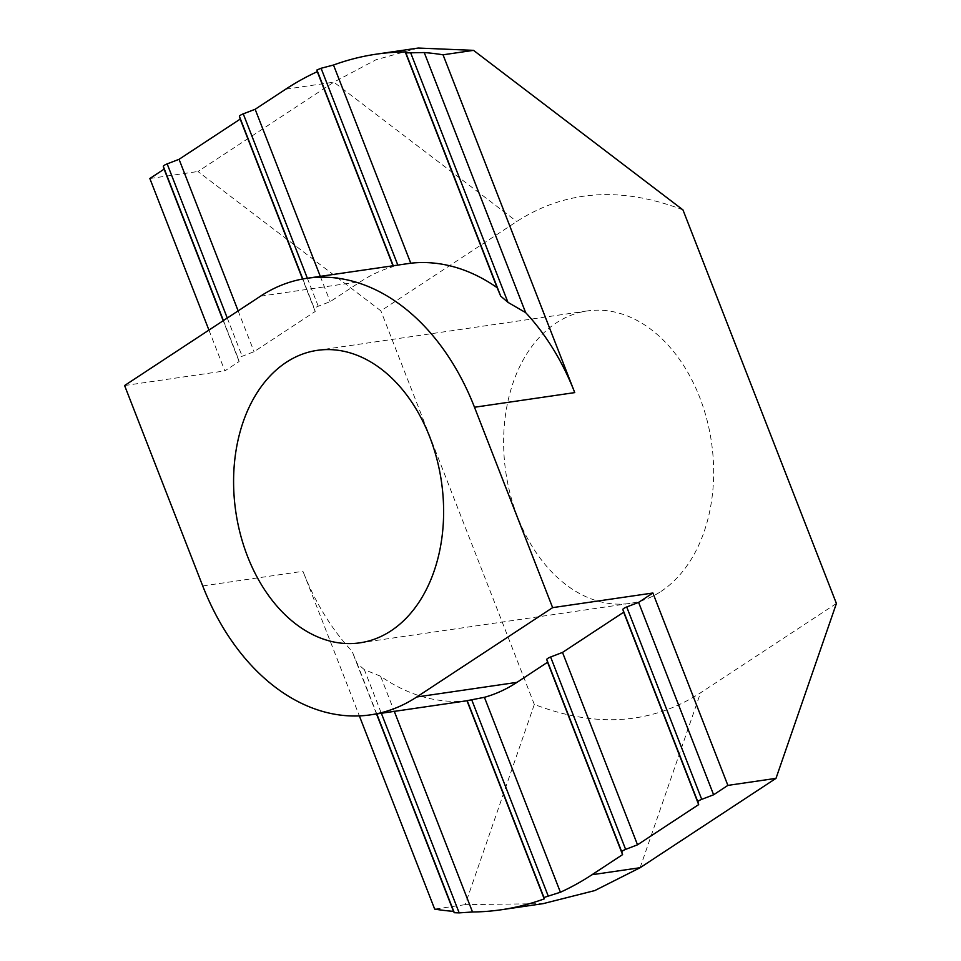 <?xml version="1.0" encoding="UTF-8"?>
<svg xmlns="http://www.w3.org/2000/svg" width="961" height="961" viewBox="0 0 961 961"><rect width="100%" height="100%" fill="white"/><g stroke="black" fill="none" stroke-linecap="round" stroke-linejoin="round"><path stroke-width="0.72" stroke-dasharray="4.8 3.6" d="M660.988 591.435A147.79 103.92 -98.3 0 0 706.803 419.248A147.79 103.92 -98.3 0 0 587.291 310.932A147.79 103.92 -98.3 0 0 556.299 322.896A147.79 103.92 -98.3 0 0 510.471 495.083A147.79 103.92 -98.3 0 0 629.996 603.4A147.79 103.92 -98.3 0 0 660.988 591.435M208.933 330.091L224.85 370.898L239.109 361.516L238.328 358.801A4.409 0.973 -21.3 0 1 242.172 356.267L254.064 351.69L315.208 311.484L314.415 308.769A4.409 0.973 -21.3 0 1 318.259 306.235L330.152 301.658L360.735 281.561A220.574 155.105 81.7 0 1 393.313 266.593L393.325 265.945L403.392 264.215M836.406 603.484L700.521 692.833C651.678 724.27 596.288 728.138 534.328 704.437L465.16 904.661L543.145 903.64M418.227 48.05L376.039 59.738L333.839 82.153L197.954 171.502L380.88 310.847L516.766 221.498C565.597 190.062 620.998 186.194 682.959 209.894M534.328 704.437L380.88 310.847M149.844 178.518L197.954 171.502M239.109 361.516L223.192 320.71M238.148 310.871L254.064 351.69M315.208 311.484L302.547 279.026M320.289 276.348L330.152 301.658M124.594 385.541L224.85 370.898M393.313 266.593L392.977 265.741M467.226 700.689L466.95 700.701A220.574 155.105 81.7 0 1 380.592 676.232L394.298 711.38M380.592 676.232L364.351 669.661L381.349 713.266M364.351 669.661L357.084 663.402L352.098 651.306A220.574 155.105 81.7 0 1 302.979 571.302L359.354 715.897M376.532 713.975L352.098 651.306M465.16 904.661L434.684 909.106M260.479 296.192L360.735 281.561M640.11 867.711L700.521 692.833M285.729 89.181L333.839 82.153L516.766 221.498M223.42 320.566L238.328 358.801M227.264 318.031L242.172 356.267M302.811 278.978L314.415 308.769M307.352 278.234L318.259 306.235M357.084 663.402L376.784 713.939M202.723 585.934L302.979 571.302M587.291 310.932L317.25 350.357M629.996 603.4L359.955 642.825"/><path stroke-width="1.44" d="M286.258 362.321A147.79 103.92 81.7 0 1 317.25 350.357A147.79 103.92 81.7 0 1 436.774 458.673A147.79 103.92 81.7 0 1 390.959 630.86A147.79 103.92 81.7 0 1 359.955 642.825A147.79 103.92 81.7 0 1 240.442 534.508A147.79 103.92 81.7 0 1 286.258 362.321M727.885 785.389L652.879 593.009L552.623 607.64L474.494 407.248A220.574 155.105 -98.3 0 0 306.739 278.33A220.574 155.105 -98.3 0 0 260.479 296.192L124.594 385.541L202.723 585.934A220.574 155.105 -98.3 0 0 370.478 714.852A220.574 155.105 -98.3 0 0 416.738 696.989L516.994 682.346A220.574 155.105 81.7 0 1 484.416 697.314L560.407 892.24A432.33 304 -98.3 0 0 592 874.726L622.572 854.629L621.779 851.902A4.409 0.973 -21.3 0 1 625.623 849.38L637.515 844.803L698.671 804.597L697.878 801.87A4.409 0.973 -21.3 0 1 701.722 799.348L713.615 794.771L727.885 785.389L775.995 778.362L836.406 603.484L682.959 209.894L473.521 50.356L418.227 48.05L376.4 54.152A432.33 304 -98.3 0 0 333.503 65.024L321.082 68.267L316.926 69.985L317.31 71.667A432.33 304 -98.3 0 0 285.729 89.181L255.145 109.278L243.253 113.854L307.352 278.234M410.755 53.047L507.961 302.355L525.631 312.601A220.574 155.105 81.7 0 1 574.75 392.605L443.045 54.801A432.33 304 -98.3 0 0 424.245 52.555L405.866 52.891L405.218 51.918A432.33 304 -98.3 0 0 376.4 54.152M507.961 302.355L500.681 296.096L497.125 287.675L405.218 51.918M306.739 278.33L410.767 263.206A220.574 155.105 81.7 0 1 497.125 287.675M394.298 711.38L472.512 911.989A432.33 304 -98.3 0 0 501.318 909.755L543.145 903.64L594.775 890.583L640.11 867.711L775.995 778.362M243.253 113.854A4.409 0.973 -21.3 0 0 239.409 116.389L240.202 119.104L179.058 159.31L167.166 163.887A4.409 0.973 -21.3 0 0 163.322 166.421L164.103 169.136L149.844 178.518L208.933 330.091M473.521 50.356L443.045 54.801M652.879 593.009L638.609 602.391L626.716 606.968A4.409 0.973 158.7 0 0 622.872 609.49L623.665 612.217L562.509 652.423L637.515 844.803M698.671 804.597L623.665 612.217M562.509 652.423L550.617 657A4.409 0.973 158.7 0 0 546.773 659.522L547.566 662.249L516.994 682.346M622.572 854.629L547.566 662.249M638.609 602.391L713.615 794.771M223.192 320.71L164.103 169.136M179.058 159.31L238.148 310.871M302.547 279.026L240.202 119.104M255.145 109.278L320.289 276.348M552.623 607.64L416.738 696.989M424.245 52.555L525.631 312.601M333.503 65.024L410.767 263.206M392.977 265.741L317.31 71.667M484.416 697.314L466.95 700.701M501.318 909.755A432.33 304 -98.3 0 0 544.226 898.883L543.95 897.49L560.407 892.24M544.226 898.883L466.986 700.761M359.354 715.897L434.684 909.106A432.33 304 -98.3 0 0 453.484 911.352L454.289 912.71L459.178 912.878L472.512 911.989M453.484 911.352L376.532 713.975M474.494 407.248L574.75 392.605M640.11 867.711L592 874.726M622.872 609.49L697.878 801.87M626.716 606.968L701.722 799.348M550.617 657L625.623 849.38M546.773 659.522L621.779 851.902M163.322 166.421L223.42 320.566M167.166 163.887L227.264 318.031M239.409 116.389L302.811 278.978M405.866 52.891L500.681 296.096M321.082 68.267L397.806 265.032M316.926 69.985L393.229 265.704M471.719 699.812L548.118 895.784M467.226 700.689L543.95 897.49M381.349 713.266L459.178 912.878M376.784 713.939L454.289 912.71M467.13 700.737L370.478 714.852"/></g></svg>
